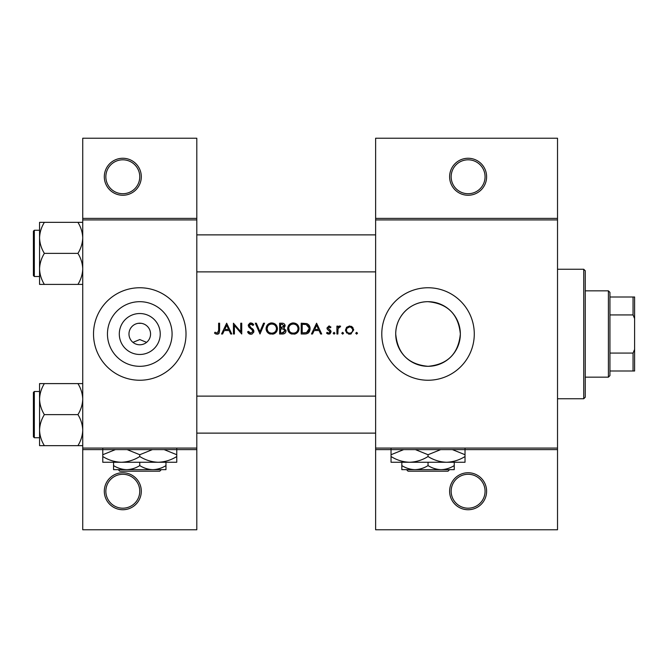 <?xml version="1.0" encoding="UTF-8"?>
<svg xmlns="http://www.w3.org/2000/svg" width="668" height="668" viewBox="0 0 668 668"><rect width="100%" height="100%" fill="white"/><g stroke="black" fill="none" stroke-linecap="round" stroke-linejoin="round"><path stroke-width="1" d="M141.307 491.239A18.495 18.495 0 0 1 122.812 509.734A18.495 18.495 0 0 1 104.308 491.239A18.495 18.495 0 0 1 122.812 472.744A18.495 18.495 0 0 1 141.307 491.239M105.853 491.239A16.959 16.959 0 0 0 122.812 508.189A16.959 16.959 0 0 0 139.762 491.239A16.959 16.959 0 0 0 122.812 474.28A16.959 16.959 0 0 0 105.853 491.239M141.307 176.761A18.495 18.495 0 0 1 122.812 195.256A18.495 18.495 0 0 1 104.308 176.761A18.495 18.495 0 0 1 122.812 158.266A18.495 18.495 0 0 1 141.307 176.761M105.853 176.761A16.959 16.959 0 0 0 122.812 193.72A16.959 16.959 0 0 0 139.762 176.761A16.959 16.959 0 0 0 122.812 159.811A16.959 16.959 0 0 0 105.853 176.761M486.613 491.239A18.495 18.495 0 0 1 468.118 509.734A18.495 18.495 0 0 1 449.614 491.239A18.495 18.495 0 0 1 468.118 472.744A18.495 18.495 0 0 1 486.613 491.239M451.159 491.239A16.959 16.959 0 0 0 468.118 508.189A16.959 16.959 0 0 0 485.068 491.239A16.959 16.959 0 0 0 468.118 474.28A16.959 16.959 0 0 0 451.159 491.239M486.613 176.761A18.495 18.495 0 0 1 468.118 195.256A18.495 18.495 0 0 1 449.614 176.761A18.495 18.495 0 0 1 468.118 158.266A18.495 18.495 0 0 1 486.613 176.761M451.159 176.761A16.959 16.959 0 0 0 468.118 193.72A16.959 16.959 0 0 0 485.068 176.761A16.959 16.959 0 0 0 468.118 159.811A16.959 16.959 0 0 0 451.159 176.761M132.949 342.358L139.762 339.561L146.584 342.358M160.237 334A20.474 20.474 0 0 1 139.762 354.474A20.474 20.474 0 0 1 119.296 334A20.474 20.474 0 0 1 139.762 313.526A20.474 20.474 0 0 1 160.237 334M128.974 334A10.788 10.788 0 0 0 139.762 344.788A10.788 10.788 0 0 0 150.559 334A10.788 10.788 0 0 0 139.762 323.212A10.788 10.788 0 0 0 128.974 334M107.456 334A32.315 32.315 0 0 0 139.762 366.314A32.315 32.315 0 0 0 172.077 334A32.315 32.315 0 0 0 139.762 301.685A32.315 32.315 0 0 0 107.456 334M93.52 334A46.242 46.242 0 0 0 139.762 380.242A46.242 46.242 0 0 0 186.013 334A46.242 46.242 0 0 0 139.762 287.758A46.242 46.242 0 0 0 93.52 334M460.344 334C458.423 353.689 447.669 364.461 428.071 366.314C408.407 364.477 397.627 353.706 395.723 334C395.556 316.34 410.486 301.51 428.004 301.685C447.694 303.564 458.473 314.336 460.344 334A32.315 32.315 0 0 1 428.038 366.314A32.315 32.315 0 0 1 395.723 334A32.315 32.315 0 0 1 428.038 301.685A32.315 32.315 0 0 1 460.344 334M381.787 334A46.242 46.242 0 0 0 428.038 380.242A46.242 46.242 0 0 0 474.28 334A46.242 46.242 0 0 0 428.038 287.758A46.242 46.242 0 0 0 381.787 334M214.478 333.031L215.839 334L218.311 334L219.597 330.493L219.597 323.212L218.628 323.212L218.628 330.384L217.142 333.173L215.054 332.205L214.478 333.031L215.054 332.205L217.142 333.173L218.628 330.384M226.652 323.212L221.534 334L222.594 334L224.231 330.543L229.124 330.543L230.719 334L231.771 334L226.652 323.212M233.433 323.212L233.433 334L234.401 334L234.401 325.525L241.732 334L241.732 323.212L240.764 323.212L240.764 331.704L233.433 323.212M247.544 331.921L249.506 334L250.826 334.276L252.153 334L253.907 331.353L249.206 325.408L250.784 324.038L252.896 325.425L253.773 324.757L250.892 322.936L248.237 325.45L248.838 327.095L252.554 330.284L252.938 331.345L250.826 333.173L248.454 331.37L247.544 331.921L248.454 331.37L248.888 332.029M255.293 323.212L259.994 334L264.561 323.212L263.526 323.212L259.927 331.712L256.328 323.212L255.293 323.212M266.081 328.656C266.206 331.253 267.492 333.04 269.93 334L273.588 334C276.034 333.031 277.312 331.228 277.429 328.598C277.12 325.107 275.208 323.22 271.684 322.936C268.244 323.279 266.382 325.182 266.081 328.656M279.641 323.212L279.641 334L282.556 334C284.601 333.958 285.745 332.931 286.004 330.936L283.925 328.18L285.178 325.884C284.902 323.988 283.758 323.095 281.746 323.212L279.641 323.212M287.666 328.656C287.791 331.253 289.077 333.04 291.515 334L295.164 334C297.611 333.031 298.897 331.228 299.005 328.598C298.705 325.107 296.792 323.22 293.269 322.936C289.829 323.279 287.958 325.182 287.666 328.656M301.226 323.212L301.226 334L304.566 334C308.031 333.975 309.868 332.221 310.077 328.739C310.111 326.318 309.025 324.598 306.829 323.596L301.226 323.212M316.582 323.212L311.463 334L312.515 334L314.16 330.543L319.053 330.543L320.648 334L321.7 334L316.582 323.212M326.543 333.073L327.904 334L329.625 334L331.103 331.862L330.735 330.643L327.921 328.005L328.948 326.944L330.309 327.771L330.969 327.095L328.948 325.976L326.953 328.046L327.312 329.257L330.134 331.904L328.748 333.173L327.178 332.338L326.543 333.073L327.178 332.338L328.748 333.173L330.134 331.904L329.524 330.844M334.075 334.142L333.182 333.24L334.075 334.142L334.977 333.24L334.075 332.338L333.182 333.24L334.075 332.338L334.977 333.24M336.914 326.118L336.914 334L337.883 334L338.058 328.648L340.647 326.243L339.803 325.976L337.883 327.278L337.883 326.118L336.914 326.118M342.659 334.142L341.757 333.24L342.659 334.142L343.552 333.24L342.659 332.338L341.757 333.24L342.659 332.338L343.552 333.24M345.49 330.075L348.437 334L349.581 334.142L350.717 334L353.656 330.075L352.57 327.278L349.581 325.976L346.575 327.278L345.49 330.075M356.629 334.142L355.727 333.24L356.629 334.142L357.53 333.24L356.629 332.338L355.727 333.24L356.629 332.338L357.53 333.24M196.801 449.614L82.732 449.614L82.732 448.078L196.801 448.078L196.801 529.774L82.732 529.774L82.732 449.614M557.521 219.922L375.625 219.922L375.625 218.386L557.521 218.386L557.521 449.614L375.625 449.614L375.625 448.078L557.521 448.078M138.226 323.32L141.307 323.32M82.732 218.386L196.801 218.386L196.801 138.226L82.732 138.226L82.732 448.078M196.801 218.386L196.801 448.078M196.801 219.922L82.732 219.922M375.625 219.922L375.625 448.078M557.521 449.614L557.521 529.774L375.625 529.774L375.625 449.614M375.625 218.386L375.625 138.226L557.521 138.226L557.521 218.386M219.597 330.493L219.054 333.365M218.586 333.825L217.083 334.276M215.839 334L215.129 333.574M314.686 329.433L316.64 325.316L318.536 329.433L314.686 329.433L318.536 329.433M328.948 325.976L329.541 326.076M330.309 327.771L328.556 327.028M329.6 327.145L328.948 326.944L327.921 328.005L329.316 329.533M330.735 330.643L331.103 331.862M330.226 333.666L329.625 334M328.339 334.1L326.827 333.382M330.134 331.904L327.312 329.257M338.684 326.36L339.511 326.001M340.121 327.086L339.319 326.986M338.567 327.52L338.25 328.063M338.192 328.205L337.908 329.992M351.226 326.301L351.944 326.71M352.57 327.278L353.038 327.888M353.589 329.307L353.656 330.075M351.318 333.783L350.725 334M350.708 334L350.157 334.109M348.988 334.1L348.429 334M346.767 333.056L346.308 332.53M345.64 331.211L345.54 330.735M352.454 328.881L350.775 327.186L349.573 326.944C351.468 327.136 352.512 328.18 352.687 330.084L352.462 328.89M352.629 330.693L352.687 330.084C352.512 331.979 351.477 333.006 349.573 333.173L350.191 333.115M351.36 332.639L351.786 332.288M348.963 333.115L349.573 333.173C347.677 333.015 346.634 331.988 346.458 330.084L346.517 330.693M346.684 328.881L346.458 330.084C346.634 328.18 347.669 327.136 349.573 326.944L347.043 328.255M308.942 325.116L309.251 325.558M309.292 325.633L309.66 326.368M310.01 329.708L308.574 332.706M308.282 332.973L307.823 333.299M306.712 333.766L305.694 333.942M309.05 327.93L306.27 324.615C308.148 325.316 309.1 326.694 309.109 328.739L306.512 332.622L302.195 332.889L302.195 324.314L305.493 324.456M304.374 324.356L302.946 324.314M309.075 329.357L309.067 328.063M305.785 332.773L307.096 332.38M307.631 332.046L308.967 329.984M302.195 332.889L304.984 332.848M287.691 328.097L287.766 327.537M288.3 325.976L290.63 323.596M291.966 323.078L292.709 322.961M293.269 322.936L297.344 324.548M298.922 327.545L298.988 328.063M299.005 328.598L298.421 331.178M298.153 331.654L294.279 334.209M289.778 333.056L287.724 329.533M297.953 329.508L298.037 328.598C297.761 331.437 296.191 332.956 293.319 333.173C290.488 332.956 288.927 331.445 288.634 328.648C288.902 325.834 290.463 324.297 293.319 324.038C296.174 324.264 297.744 325.784 298.037 328.598C297.744 325.784 296.166 324.264 293.319 324.038L292.4 324.13M292.417 333.098L294.229 333.09M297.694 330.384L297.878 329.842M288.676 328.013L289.428 331.194M291.599 332.873L292.233 333.056M292.108 324.197L291.306 324.489M285.871 330.025L285.971 330.476M285.436 332.697L284.96 333.215M284.827 333.315L284.393 333.599M283.516 327.278L284.209 325.901L280.61 327.771L280.61 324.314L281.921 324.314L284.209 325.901L284.084 325.274M282.43 324.339L281.921 324.314M280.61 327.771L282.03 327.746M284.51 329.658L283.274 329.007L285.036 330.936L281.988 332.889L280.61 332.889L280.61 328.881L283.274 329.007L281.253 328.881M283.332 332.789L285.036 330.936L284.844 330.117M280.61 332.889L282.789 332.864M266.106 328.097L266.19 327.537M266.724 325.976L269.045 323.596M270.381 323.078L271.124 322.961M271.684 322.936C275.199 323.212 277.111 325.099 277.429 328.598L276.844 331.178M276.569 331.654L272.694 334.209M268.202 333.056L266.148 329.533M272.644 324.122L271.734 324.038C274.59 324.264 276.168 325.784 276.46 328.598L276.377 327.687M276.276 327.295L275.483 325.792M273.513 324.372L273.07 324.222M276.377 329.508L276.46 328.598C276.185 331.437 274.606 332.956 271.734 333.173L272.644 333.09M276.001 330.635L276.301 329.842M270.832 333.09L271.734 333.173C268.912 332.956 267.35 331.445 267.05 328.648L267.843 331.194M270.014 332.873L270.657 333.056M267.843 326.051L267.05 328.648C267.325 325.834 268.887 324.297 271.734 324.038L270.824 324.13M270.532 324.197L269.722 324.489M249.506 334L248.88 333.624M248.805 333.566L248.346 333.115M248.279 333.031L247.937 332.58M249.64 332.781L250.066 333.015M252.896 331.729L252.913 331.052M252.938 331.345L251.56 329.291M251.193 328.998L250.609 328.564M248.287 324.94L249.89 323.103M249.899 323.103L250.391 322.978M250.892 322.936L252.496 323.421M252.571 323.471L253.498 324.397M252.095 324.539L251.435 324.147M251.118 324.064L249.206 325.408L250.266 327.078M252.195 328.506L253.063 329.341M253.347 329.691L253.848 330.802M253.79 332.188L251.861 334.117M224.757 329.433L226.711 325.316L228.615 329.433L224.757 329.433L228.615 329.433M583.732 269.254L585.268 270.799L585.268 397.201L583.732 398.746L583.732 269.254L557.521 269.254M583.732 398.746L557.521 398.746M375.625 396.124L196.801 396.124M375.625 433.123L196.801 433.123M39.562 399.113L39.562 430.134C39.746 424.689 41.349 419.512 44.364 414.619C41.366 409.793 39.763 404.624 39.562 399.113C39.746 393.661 41.349 388.492 44.364 383.599L39.562 383.599L39.562 399.113M34.327 437.749L33.4 436.822L33.4 392.425L34.327 391.498L34.327 437.749L39.562 437.749M82.732 383.599L77.931 383.599C80.928 388.425 82.531 393.594 82.732 399.113C82.548 404.558 80.945 409.726 77.931 414.619L44.364 414.619M77.931 383.599L44.364 383.599M77.931 414.619C80.928 419.454 82.531 424.623 82.732 430.134C82.548 435.586 80.945 440.755 77.931 445.648L44.364 445.648C41.366 440.822 39.763 435.645 39.562 430.134L39.562 445.648L44.364 445.648M77.931 445.648L82.732 445.648M196.801 271.876L375.625 271.876M196.801 234.877L375.625 234.877M82.732 222.352L77.931 222.352C80.928 227.178 82.531 232.355 82.732 237.866C82.548 243.311 80.945 248.488 77.931 253.381C80.928 258.207 82.531 263.376 82.732 268.887C82.548 274.339 80.945 279.508 77.931 284.401L44.364 284.401C41.366 279.575 39.763 274.406 39.562 268.887C39.746 263.442 41.349 258.274 44.364 253.381C41.366 248.546 39.763 243.377 39.562 237.866C39.746 232.414 41.349 227.245 44.364 222.352L39.562 222.352L39.562 284.401L44.364 284.401M33.4 275.575L33.4 231.178L34.327 230.251L34.327 276.502L33.4 275.575M77.931 222.352L44.364 222.352M77.931 253.381L44.364 253.381M77.931 284.401L82.732 284.401M608.398 290.839L609.934 292.375L609.934 375.625L608.398 377.161L608.398 290.839L585.268 290.839M609.934 297.001L634.6 297.001L634.6 370.999L633.055 370.999L633.055 353.071L634.6 349.414M609.934 353.071L633.055 353.071M634.6 318.586L633.055 314.929L633.055 297.001M609.934 314.929L633.055 314.929M609.934 370.999L633.055 370.999M406.511 469.654L408.056 471.199L406.511 469.654M448.011 471.199L449.564 469.654L448.011 471.199L408.056 471.199M428.038 465.604C423.955 468.134 419.587 469.487 414.928 469.654L454.24 469.654L454.24 465.604C450.157 468.134 445.79 469.487 441.139 469.654C436.538 469.504 432.171 468.151 428.038 465.604L428.038 462.256M454.24 465.604L454.24 462.256M401.827 465.604L401.827 469.654L414.928 469.654C410.327 469.504 405.96 468.151 401.827 465.604L401.827 462.256M415.404 449.614L428.038 454.724L428.038 456.536C433.866 460.127 440.037 462.039 446.533 462.256C453.104 462.014 459.275 460.11 465.028 456.536L465.028 462.256L391.039 462.256L391.039 454.724L403.664 449.614M428.038 454.724L440.655 449.614M465.028 456.536L465.028 448.996M452.403 449.614L465.028 454.724M428.038 456.536C422.276 460.11 416.106 462.014 409.534 462.256C403.038 462.039 396.875 460.127 391.039 456.536M391.039 448.996L391.039 454.724M118.236 469.654L119.789 471.199L118.236 469.654M159.744 471.199L161.289 469.654L159.744 471.199L119.789 471.199M139.762 465.604C135.688 468.134 131.32 469.487 126.661 469.654L165.973 469.654L165.973 465.604C161.89 468.134 157.523 469.487 152.872 469.654C148.271 469.504 143.896 468.151 139.762 465.604L139.762 462.256M165.973 465.604L165.973 462.256M127.137 449.614L139.762 454.724L139.762 456.536C145.599 460.127 151.77 462.039 158.266 462.256C164.837 462.014 171 460.11 176.761 456.536L176.761 462.256L113.56 462.256L113.56 469.654L126.661 469.654C122.06 469.504 117.693 468.151 113.56 465.604M139.762 456.536C134.009 460.11 127.838 462.014 121.267 462.256L102.772 462.256L102.772 454.724L115.397 449.614M139.762 454.724L152.387 449.614M176.761 456.536L176.761 448.996M164.136 449.614L176.761 454.724M121.267 462.256C114.771 462.039 108.6 460.127 102.772 456.536M102.772 448.996L102.772 454.724M34.327 391.498L39.562 391.498M34.327 276.502L39.562 276.502M34.327 230.251L39.562 230.251M608.398 377.161L585.268 377.161"/></g></svg>
